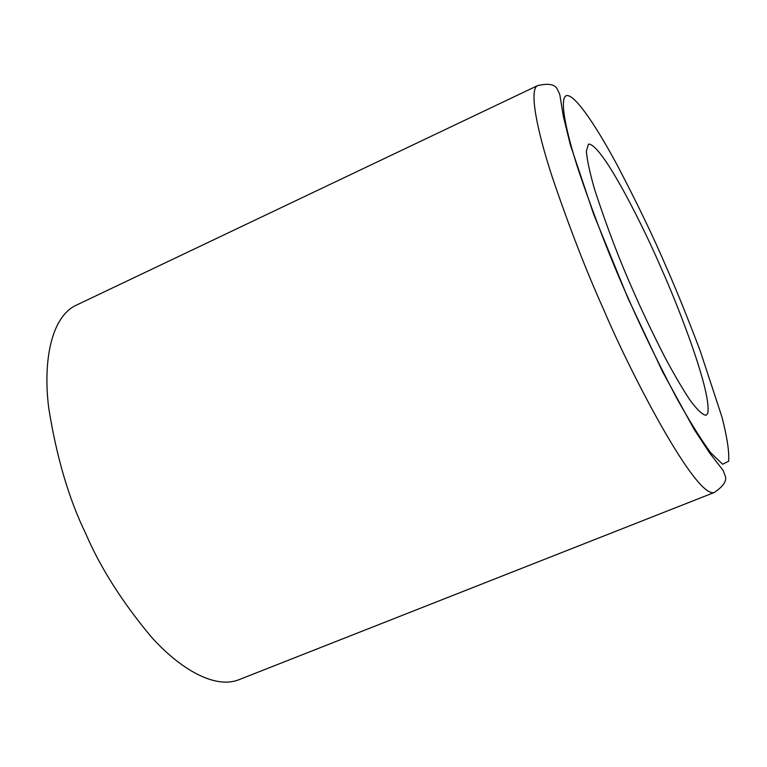 <?xml version="1.0" encoding="UTF-8"?>
<svg xmlns="http://www.w3.org/2000/svg" width="767" height="767" viewBox="0 0 767 767"><rect width="100%" height="100%" fill="white"/><g stroke="black" fill="none" stroke-linecap="round" stroke-linejoin="round"><path stroke-width="1.15" d="M628.068 297.884C611.807 261.748 595.604 220.206 579.478 173.246C564.742 128.731 558.414 93.996 567.839 95.616C577.225 97.141 598.672 130.467 617.617 165.893C637.022 202.987 652.832 235.766 665.066 264.222C675.785 288.469 687.491 317.317 700.166 350.749L721.987 417.104C727.126 437.113 729.34 451.811 728.65 461.197L722.629 464.246L710.578 452.607C700.079 438.13 688.622 419.674 676.226 397.239C657.616 361.823 641.567 328.707 628.068 297.884M707.653 413.461C712.39 393.212 677.319 303.78 661.049 267.875C645.546 231.452 604.089 146.775 589.161 144.081L588.414 144.273L586.343 151.339C587.254 160.974 590.111 174.013 594.933 190.475C606.937 227.042 619.506 260.071 632.65 289.571C641.596 310.156 652.362 332.744 664.941 357.336C673.464 373.337 681.69 387.421 689.619 399.578C696.935 409.616 702.438 414.861 706.119 415.292L707.653 413.461M603.677 309.6C586.381 271.25 569.219 227.032 552.211 176.937C536.593 129.268 528.981 89.365 537.581 85.616C548.405 83.133 554.963 84.293 557.235 89.097L559.737 94.274L563.285 116.028L570.37 144.925L593.668 214.271L627.895 298.027L662.755 372.053L694.26 429.568L709.667 453.009L723.089 470.382L725.16 475.741C727.116 480.679 723.492 486.259 714.288 492.481C696.014 498.857 631.346 374.977 603.677 309.6M714.288 492.481L238.767 679.773C214.722 689.351 179.603 668.776 150.85 636.389C121.876 601.558 100.17 567.292 85.731 533.592C68.934 499.135 56.605 457.295 48.733 408.082C42.722 360.768 51.456 316.723 76.115 305.266L537.581 85.616"/></g></svg>
